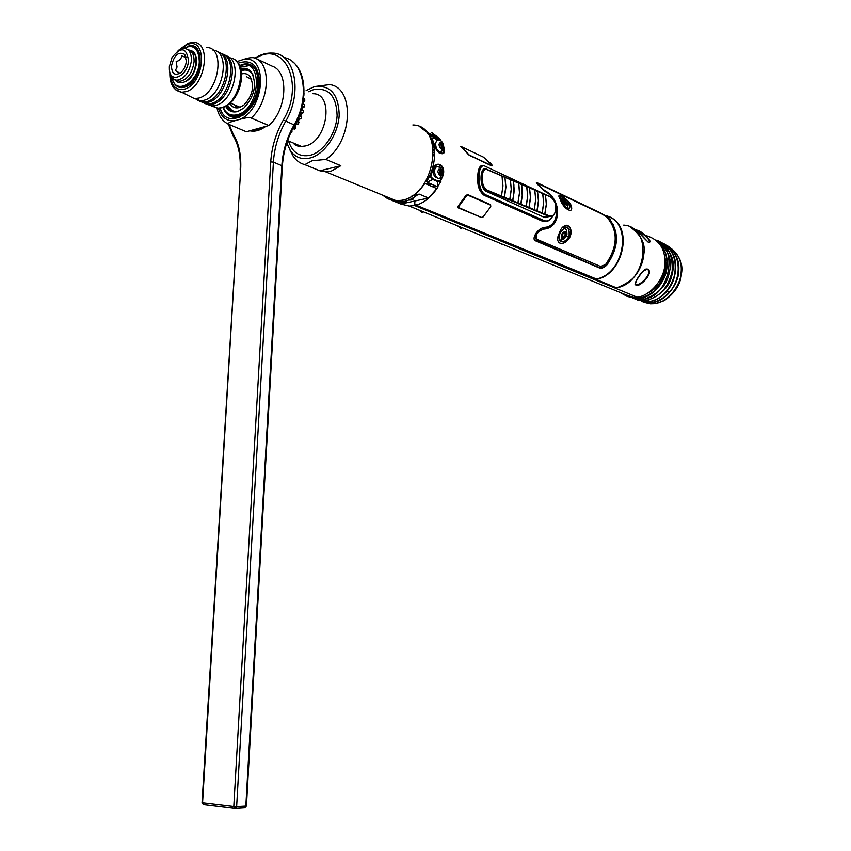 <?xml version="1.0" encoding="UTF-8"?>
<svg xmlns="http://www.w3.org/2000/svg" width="851" height="851" viewBox="0 0 851 851"><rect width="100%" height="100%" fill="white"/><g stroke="black" fill="none" stroke-linecap="round" stroke-linejoin="round"><path stroke-width="1.28" d="M645.877 235.514C659.833 239.663 666.12 249.843 664.737 266.044C663.269 280.904 649.068 296.148 637.186 297.18L615.124 288.095L617.337 287.649C632.187 281.266 634.601 276.671 637.91 271.948C641.452 265.767 643.43 259.821 643.835 254.13C645.696 243.939 641.165 234.908 630.251 227.026M635.899 284.798C631.995 286.191 642.92 267.32 647.611 269.107C654.791 272.554 638.42 288.851 635.899 284.798L635.803 283.989C634.92 284.798 635.346 283.277 637.101 279.426C642.154 271.48 645.366 268.097 646.739 269.278L647.249 269.416C653.749 272.107 639.42 287.021 636.154 284.096L635.995 284.074M648.164 242.099C643.654 238.184 633.304 226.249 637.08 230.281C639.782 229.323 655.366 243.737 648.164 242.099L647.813 241.897M642.42 271.629L646.739 269.278L645.111 269.565M638.707 232.004C643.101 232.642 653.068 243.014 648.26 242.067L648.09 241.992M440.403 178.274L440.712 180.529L443.158 175.38C446.286 164.36 435.159 159.286 432.531 170.647L430.861 176.348L429.659 176.093C435.616 162.147 436.137 149.531 431.244 138.245L432.425 138.936L433.67 143.266C435.414 153.223 446.53 158.329 444.254 148.223L443.69 146.521M440.563 180.625L437.776 180.923L433.095 178.87L430.223 176.061M441.073 181.125L437.627 186.72L437.744 181.412L441.073 181.125L440.648 180.657M436.978 186.529L437.563 187.56L438.095 186.731M437.563 187.56C431.606 196.804 424.468 202.687 416.171 205.187L416.213 204.166L414.756 204.463L414.905 200.996L414.703 205.559L637.186 297.18L632.123 297.371L627.347 296.499L619.443 292.17M604.774 215.58C632.782 219.43 625.793 273.373 596.445 279.011L416.171 205.187M468.039 154.318L468.688 154.627M543.427 189.933L544.576 190.475M568.606 201.825L569.138 202.07M432.127 132.713L439.552 139.032M439.669 140.096L439.563 138.724M440.031 139.33L441.116 140.904M550.682 218.909C548.725 221.281 546.044 222.079 542.63 221.281L484.049 195.251C475.826 188.72 478.209 178.306 477.698 175.934C478.315 167.573 480.453 164.232 484.113 165.924M545.204 191.518C560.926 199.294 560.181 227.334 544.108 227.355C536.577 229.025 531.088 239.844 535.832 240.95L599.37 267.927C601.657 268.618 604.114 267.693 606.742 265.129C619.262 246.992 619.656 231.046 607.912 217.303L600.742 213.016L537.641 182.976C534.768 181.699 537.289 184.55 545.204 191.518M460.636 146.329L469.178 155.254L491.91 165.988L492.197 165.296L490.314 162.679M490.761 206.57L490.591 204.655L467.614 194.56L465.859 195.56L458.072 206.219L458.029 207.793L481.921 217.569M546.65 221.005L543.225 220.728L485.155 194.549L544.938 220.994C548.278 221.334 551.033 219.43 553.193 215.292M485.155 194.549C476.698 190.284 477.283 162.775 484.655 166.009L546.204 194.922M484.049 195.251L484.655 194.656C476.954 188.401 479.358 178.316 478.847 176.019C479.092 169.721 480.379 166.402 482.73 166.041M485.485 190.922L486.783 190.603C479.581 187.614 479.677 167.104 486.346 169.338L486.963 169.392C479.624 164.349 478.762 187.55 486.166 191.294L544.683 217.537L549.682 216.452M431.297 172.136L432.968 166.785M435.244 165.988L436.999 166.711M439.042 169.094L440.51 175.646M430.861 176.348L431.202 174.295M434.882 168.987C432.468 171.572 432.765 174.391 435.776 177.444L436.829 177.593M442.073 143.489L441.616 148.595M440.818 151.818L439.829 153.063M434.499 151.393L433.404 149.393M432.468 143.968L432.574 141.479M432.627 140.224L432.425 138.936M431.787 138.639L434.765 138.511L437.808 139.958M441.307 142.606L442.148 143.468M435.989 142.128L434.329 145.01M437.329 150.712L437.957 150.733M437.946 180.912L436.946 181.274M434.542 185.475L433.436 187.124M437.212 180.72L437.18 181.38M614.933 229.706L615.975 232.291M435.638 144.776L434.435 144.202M430.032 137.298L431.031 137.809M431.723 138.213L432.34 138.607M441.499 151.457L441.829 153.531M439.233 164.796L440.307 167.955M440.829 169.774L440.531 174.668M442.828 145.127L441.797 144.01M483.655 169.264L484.293 169.562M546.842 192.464L547.736 192.89M551.991 197.113L551.459 196.858M486.527 169.37L485.644 168.955M416.171 205.048L414.756 204.463M435.882 146.606L434.733 146.074M431.063 137.873L430.085 137.415M443.158 175.38L442.446 175.136M442.488 174.934C443.541 169.211 442.233 165.775 438.563 164.626C436.191 164.466 434.255 166.264 432.755 170.009M443.531 148.329L444.254 148.223M438.467 152.18L440.839 153.499C443.403 153.723 444.296 152.01 443.52 148.393M562.745 237.684L565.958 233.408M569.479 229.738L568.5 229.302M668.109 246.184C678.949 253.97 683.406 263.172 681.449 273.788C680.64 284.245 674.896 293.191 664.227 300.626L655.281 303.647L654.642 302.094L655.281 303.647L650.441 303.828L643.962 302.307M666.62 245.524C677.407 251.492 682.236 260.438 681.108 272.363C681.226 283.394 669.333 301.956 655.025 303.509M641.558 301.328L647.781 302.733L652.536 302.52C666.588 301.02 678.524 282.936 678.662 271.916C679.885 260.268 675.556 251.311 665.673 245.024M665.759 245.099C680.757 252.268 682.513 278.043 669.237 292.34C664.227 297.914 658.525 301.233 652.121 302.318L651.802 301.126M651.76 301.137L652.121 302.318M649.558 301.477L649.515 301.584C655.951 300.541 661.706 297.19 666.78 291.531L672.205 283.298C681.417 260.566 670.62 245.992 662.152 242.971M672.205 283.298C667.184 292.797 660.195 298.744 651.26 301.126M648.813 300.105L649.196 301.531L651.249 301.126C662.004 298.403 669.705 289.978 674.375 275.841C677.247 259.651 672.694 248.481 660.727 242.344M635.484 299.233L641.994 300.754L646.675 300.541C661.578 295.276 670.077 286.33 672.205 273.703C675.641 261.3 671.333 250.609 659.27 241.599M657.812 240.961C667.971 244.843 672.758 254.885 672.173 271.097C668.535 287.223 659.897 296.978 646.26 300.339L645.856 298.892M645.824 298.903L646.26 300.339M632.527 298.02L639.037 299.541L643.728 299.329C658.642 294.042 667.163 285.064 669.29 272.394C672.747 259.949 668.429 249.226 656.344 240.216C677.566 245.684 671.279 296.754 643.303 299.116L642.899 297.659M642.867 297.669L643.303 299.116M647.462 293.318C657.344 288.446 663.695 279.724 666.514 267.161C667.929 256.8 664.961 248.194 657.589 241.365C665.312 248.301 668.375 257.438 666.801 268.778C665.716 280.383 653.749 296.701 640.76 298.095L639.984 296.595M666.514 267.161C663.227 284.202 654.504 294.446 640.335 297.893M655.536 287.808L654.621 287.415M652.653 289.372L653.366 289.68M660.333 279.436L661.578 279.979M663.184 276.415L662.025 275.905M661.131 280.809L659.865 280.256M656.451 285.287L657.536 285.755M665.397 267.076L664.642 266.735M640.633 265.98L642.813 258.917M657.153 286.17L656.1 285.723M664.908 264.661L665.525 264.938M662.376 275.043L663.514 275.543M569.713 204.261C566.383 199.687 563.351 197.166 560.596 196.709L561.479 200.836C567.202 210.208 570.032 211.548 569.979 204.825L569.713 204.261L567.734 205.229M569.979 204.825L568.862 209.357M559.096 195.528C561.671 195.4 565.436 198.357 570.415 204.389C571.904 207.697 571.925 209.771 570.457 210.612M568.798 236.812L569.096 236.11C569.638 225.6 566.787 224.345 560.564 232.344L560.235 233.036C558.65 236.589 558.564 239.237 559.979 240.982C562.958 242.652 565.894 241.269 568.798 236.812L566.106 236.44M559.681 240.652L563.022 239.429M566.234 229.462L564.319 227.483M565.266 227.015L565.926 227.036C568.702 228.079 569.755 231.11 569.096 236.11M566.766 225.238C570.808 226.387 571.734 230.451 569.532 237.408C565.585 242.854 561.979 244.567 558.724 242.535M438.488 139.83L429.191 133.958L439.456 138.819L439.467 140.011M427.17 182.263L432.882 179.487L437.563 181.54L437.499 186.752L427.17 182.263M429.659 176.093L432.872 179.284L427.106 182.157L426.659 181.752L429.659 176.093M428.67 133.947L434.584 138.075L431.244 138.245L428.67 133.947M428.234 134.245L429.191 133.958L428.17 134.16M612.56 223.909L613.252 224.239M610.273 219.728L609.05 219.069M606.433 216.76L607.625 217.696C619.198 231.238 618.815 246.95 606.476 264.831L602.753 267.405L599.157 267.565L534.332 239.567M536.321 182.933L537.524 183.486M537.492 183.72L537.598 184.273M540.959 187.741L544.374 190.635C562.426 200.283 561.649 227.908 543.193 229.036C537.789 231.11 535.407 234.27 536.056 238.503M537.13 239.418C534.885 235.419 536.97 231.993 543.364 229.142C561.756 228.398 562.554 199.666 544.555 190.454C538.428 185.316 536.524 183.167 538.853 183.997L601.934 214.005L606.731 217.005C618.39 230.664 618.007 246.503 605.561 264.533L600.625 266.491L537.13 239.418M569.713 237.493C575.17 226.387 563.256 219.813 559.458 232.94C553.586 243.588 563.288 247.854 569.713 237.493M570.596 204.229C564.766 196.081 555.182 191.475 560.383 199.421C562.862 209.144 575.457 215.771 570.596 204.229M615.677 288.01L615.199 287.308M414.703 205.559L409.214 206.048L400.81 204.027L392.864 200.783M598.902 281.415L598.104 280.256M492.846 237.737L492.038 236.493M422.064 212.473L418.745 209.952M457.764 225.93L461.051 228.408M433.616 154.222L434.595 154.669M599.593 280.873L600.572 282.106M609.018 285.585L608.05 284.362M603.093 283.138L603.667 282.947L602.285 281.979M605.997 283.511L606.965 284.734M435.148 147L436.106 147.446M483.357 169.455L483.964 169.743M434.574 152.829L433.595 152.382M464.401 198.081L464.401 199.4M541.108 212.495L541.098 213.101M482.411 184.965L481.794 184.688M512.525 201.155L503.473 197.081M501.654 196.262L498.112 194.666M484.081 188.348L482.932 187.826M642.718 301.754L650.217 303.733L654.972 303.52M652.068 302.328L647.313 302.541L641.611 301.339M643.824 301.68L649.494 301.488M637.388 299.924L649.451 301.594M648.77 300.116L649.132 301.541M646.196 300.339L641.516 300.563L634.016 298.584M643.25 299.126L638.548 299.35L631.038 297.361M629.538 296.797L636.059 298.329L640.76 298.095L635.569 298.127L625.57 294.68M639.941 296.605L640.271 297.903M585.892 276.064L585.062 274.873M513.717 246.333L512.249 244.833M514.174 245.631L516.259 247.375M512.674 245.003L514.259 246.556M522.865 250.098L522.652 249.13M605.306 284.053L603.657 283.255M587.328 276.649L586.445 275.447M492.782 236.801L493.676 238.078M589.626 279.958L588.818 279.809M585.424 275.022L586.307 276.224M494.878 238.578L493.984 237.301M502.228 244.354L499.994 243.237M517.823 203.315L519.578 192.869L518.77 183.305L526.801 186.72L527.62 196.251L526.173 206.304L512.387 201.208L512.802 200.751L504.473 197.304L505.951 187.082L504.888 177.125L513.196 180.699M431.297 132.341L438.956 137.99L427.064 132.341L419.99 126.927M427.542 133.277L428.51 133.033M383.482 195.507C387.248 199.006 391.726 200.836 396.885 200.996C407.406 200.815 416.745 194.953 424.904 183.422L436.882 188.614L428.553 198.06L419.224 194.124L411.384 196.283M394.417 199.985L392.077 200.496L399.045 201.878C405.236 201.953 411.341 199.655 417.373 194.985M391.407 200.187L393.705 199.687M412.437 195.602L413.49 195.368M418.447 194.294L419.224 194.124M428.553 198.06L400.8 204.027M400.215 201.878L405.459 202.059L406.789 200.73M412.544 198.23L413.171 198.772C413.192 199.708 411.714 200.134 408.725 200.049M538.066 211.846L539.055 211.644M432.808 178.604L432.212 178.625M428.723 182.944L427.213 184.422M427.936 184.741L429.51 183.284M436.606 177.348L435.648 177.391M426.457 184.093L427.468 182.401M435.414 177.253L436.446 177.168M458.04 223.398L456.413 221.792M420.639 207.038L422.277 208.676M434.553 156.201L433.574 155.754M420.011 206.772L421.458 208.335M434.563 156.02L433.584 155.573M421.596 187.114L421.532 187.911M419.979 189.667L419.99 188.986M430.223 184.103L430.797 183.848M431.202 184.018L429.319 185.061M429.872 183.444L428.532 184.997M429.149 185.263L430.627 183.773M537.545 191.241L542.757 193.592L543.587 203.006L542.161 212.931L537.141 210.857L538.577 200.879L537.481 191.156M543.012 193.847L545.48 194.794L546.299 204.176L544.885 214.069L542.257 212.984L543.683 203.07L542.64 193.379M535.088 190.433L537.577 191.401L538.406 200.836L536.97 210.793L534.311 209.686L535.747 199.708L534.715 189.964M527.056 186.975L529.588 187.954L530.407 197.453L528.96 207.463L526.269 206.346L527.716 196.315L526.684 186.507M518.929 183.476L521.493 184.476L522.227 195.443L520.61 204.612L517.61 203.378L518.014 202.921L512.802 200.751L514.259 190.592L513.461 180.986L518.674 183.22L519.472 192.805L518.014 202.921M510.696 179.933L513.291 180.944L513.908 184.944L513.898 193.422L512.621 200.698M502.345 176.338L504.983 177.37L505.771 187.029L504.292 197.241L501.494 196.081L502.973 185.848L501.984 175.88M482.879 170.806L482.187 170.977M546.268 217.165L545.076 217.696M555.597 211.591C554.224 214.995 552.193 216.611 549.501 216.431L543.885 217.186M487.868 169.849L502.079 176.083L502.803 187.231L501.388 196.028L487.197 190.135L486.783 190.603L512.387 201.208M520.61 204.612L544.651 214.58L546.47 204.229L545.374 194.56L549.438 196.464C558.277 198.974 557.692 219.09 548.863 215.707L545.055 214.133M542.853 193.666L545.48 194.794M534.928 190.252L537.577 191.401M529.545 187.794L534.832 190.177L535.651 199.645L534.215 209.633L529.131 207.527L530.577 197.496L529.492 187.72M526.897 186.805L529.588 187.954M521.45 184.305L526.514 186.443M513.249 180.784L518.674 183.22M509.855 199.549L511.323 189.379L510.334 179.487M504.941 177.199L510.143 179.391M502.186 176.168L504.983 177.37M487.197 190.135C479.932 186.858 480.73 165.488 487.921 169.987L502.079 176.083M414.745 204.548L415.607 205.931M419.16 210.123L422.277 212.516M434.584 154.978L433.606 154.531M460.71 228.228L457.625 225.877M457.657 207.101L480.932 217.313M458.327 207.357L457.657 207.08M458.646 207.846L458.742 206.548L466.391 196.06L467.89 195.177L490.548 205.112L490.697 206.687L483.134 216.941L481.4 217.516L458.646 207.846M483.506 157.158L492.069 165.137L491.846 165.711L469.295 155.063L460.902 146.404L483.485 157.158M460.742 146.553L461.529 146.925M623.709 225.111C653.366 226.962 646.983 283.17 616.454 287.829L596.072 279.415C623.102 275.224 633.899 226.547 609.837 217.313M606.231 216.037L605.072 215.771M612.88 224.504L613.539 224.813M441.977 173.274C440.765 168.562 439.371 167.945 437.818 171.413C439.042 176.125 440.424 176.742 441.977 173.274M434.531 171.008C434.946 167.445 436.372 166.115 438.786 167.009C441.371 168.413 442.648 170.7 442.605 173.859L439.573 178.699C436.552 178.423 434.872 175.859 434.531 171.008M441.063 177.742L439.573 178.699M438.127 170.009L439.052 170.04L440.329 172.785L439.648 175.466M435.648 144.085C436.042 140.617 437.425 139.298 439.797 140.16C442.435 141.564 443.733 143.862 443.69 147.074L440.744 151.85C437.701 151.584 435.999 148.999 435.648 144.085M441.116 142.511C438.531 143.319 438.446 145.298 440.882 148.468C443.456 147.649 443.541 145.67 441.116 142.511M442.19 150.893L440.744 151.85M439.307 143.319L440.148 143.223L441.424 145.989L440.69 148.372M563.692 227.962L566.447 229.94C567.096 233.227 567.128 235.078 566.532 235.472L566.532 235.472C566.734 230.621 565.128 230.185 561.692 234.142C560.596 238.44 561.671 239.727 564.904 238.003L566.532 235.472L564.904 238.003C564.798 238.706 563.085 239.493 559.777 240.354L559.437 240.269M563.575 238.833L559.777 240.354M565.309 232.663C562.479 233.472 561.66 235.163 562.873 237.748C565.702 236.95 566.521 235.248 565.309 232.663M564.17 202.187L565.117 203.346M567.394 208.41L567.638 204.548M563.958 200.059C562.66 200.506 563.383 201.9 566.117 204.24L566.681 204.357C567.085 203.198 566.181 201.761 563.958 200.059L563.383 201.23M566.67 204.357L566.638 203.538L565.926 204.144M565.021 203.432L566.106 202.506L565.181 201.325L564.032 202.304M315.157 86.483L329.699 84.589C355.197 87.579 352.58 142 325.805 159.414L312.126 160.754L304.796 164.637C300.212 163.445 296.414 160.765 293.404 156.605L290.01 150.17M412.863 124.969C445.562 125.416 435.521 195.081 401.874 200.272L396.438 200.815C391.269 200.655 386.801 198.815 383.035 195.315M319.87 170.796L325.38 171.7L331.177 171.157L340.825 165.7L319.87 170.796L304.796 164.637M325.805 159.414L340.825 165.7M306.126 90.557L313.785 86.908C329.986 84.366 338.453 93.706 339.209 114.917C338.347 134.245 324.412 154.595 309.977 158.031C301.914 159.828 295.435 157.478 290.563 150.989L286.766 142.989M293.733 126.778L295.765 127.65L295.35 125.288L296.137 124.097L295.403 123.778M296.616 121.459L299.031 122.512L297.978 124.342L296.137 124.097M297.297 120.034L298.244 120.448L299.031 122.512M298.244 120.448L298.882 119.119L297.914 118.693M299.148 115.736L301.648 116.842L300.829 118.832L298.882 119.119M301.648 116.842L300.52 115.151L300.988 113.757L302.967 112.928L300.552 111.853M301.19 109.832L303.509 110.864L302.084 109.63L302.36 108.205L304.296 106.886L302.222 105.96M302.882 104.077L302.924 102.684M303.584 98.45L304.722 98.971L304.764 100.939L302.956 102.705M302.669 103.982L304.552 104.833L304.296 106.886M303.509 110.864L302.967 112.928M298.329 117.725L300.829 118.832M295.648 123.331L297.978 124.342M295.765 127.65L294.52 129.256L292.808 128.522M291.223 131.745L291.978 132.065L290.489 133.33M291.978 132.065L291.946 130.235M303.328 100.29L304.764 100.939M303.998 93.514L303.839 96.003M259.364 128.139L260.64 128.682M262.406 127.831L263.044 128.097M239.62 65.974L240.439 65.687C263.576 57.049 260.544 109.226 237.461 114.683C230.929 116.257 226.143 113.821 223.079 107.375M253.013 74.931L251.588 72.452C257.183 84.409 254.609 96.269 243.886 108.024L237.652 111.534C232.397 112.853 228.387 111.098 225.621 106.269M251.588 72.452C248.79 68.793 245.141 67.537 240.642 68.697M239.45 65.623L241.578 64.793C265.618 56.102 262.065 110.226 237.929 115.555C231.025 117.055 226.047 114.342 222.973 107.407M223.409 107.258C231.717 131.639 265.906 100.248 257.864 75.707M248.332 65.761L240.152 67.229M232.291 115.853C236.035 117.353 240.099 116.874 244.46 114.438M256.821 70.782L254.46 68.452M232.717 115.917L239.493 117.417M255.406 68.718L254.13 68.059M227.674 106.301L227.93 107.279M233.472 116.002L235.844 117.342M249.503 64.825L250.513 65.08M244.982 114.023C234.759 120.023 227.377 117.832 222.834 107.449M252.194 73.633C249.396 70.005 245.769 68.835 241.28 70.122L241.046 70.207M226.93 105.513C229.483 110.492 233.334 112.406 238.503 111.258M259.161 129.671L258.172 129.246M257.896 129.129L257.055 128.778M255.183 129.299L256.236 129.735M255.662 129.161L256.587 129.543M260.278 127.884L260.8 128.575M232.174 110.907L227.249 105.311M241.141 70.686C246.301 69.048 250.3 70.559 253.141 75.228M241.599 73.931C245.003 73.026 247.811 73.899 250.013 76.526C254.789 86.153 252.726 95.695 243.811 105.141L239.344 107.556C235.184 108.609 232.015 107.215 229.834 103.354M251.662 79.462L246.364 76.643M188.496 60.421C187.922 75.994 170.243 84.334 169.402 69.654L169.36 66.718L172.008 57.591C180.955 46.443 186.454 47.379 188.496 60.421M171.476 66.027C171.838 73.803 174.912 76.047 180.699 72.739C183.954 69.867 185.837 66.006 186.337 61.134L184.667 54.411C178.497 51.188 174.104 55.06 171.476 66.027M187.816 49.677C192.177 50.879 194.262 54.943 194.071 61.846C192.273 73.197 187.507 79.686 179.784 81.324L177.114 80.175C184.827 78.526 189.592 72.027 191.401 60.655C191.549 53.007 189.082 48.911 184.007 48.358L177.221 51.358M177.114 80.175C172.859 79.951 170.36 76.952 169.604 71.176L169.551 70.761M179.784 81.324L175.934 80.09M186.135 57.677L181.518 55.783C181.635 58.591 179.848 60.549 176.157 61.634L177.061 67.038L175.349 70.569L179.976 73.26M185.635 81.356C191.677 77.728 195.23 71.558 196.294 62.836L195.826 57.134M194.751 54.368L190.273 50.73M190.464 50.869L194.634 54.315M196.102 58.932L196.134 62.889M225.972 55.826C243.003 59.145 234.514 101.12 215.952 105.322L212.431 105.875L206.793 104.333M223.802 54.719C240.046 59.155 231.142 99.971 213.027 104.077L209.506 104.641L204.527 103.471M221.537 53.783C238.578 57.07 230.078 99.195 211.495 103.428L207.974 103.992L202.325 102.439M219.345 52.666C235.599 57.091 226.674 98.035 208.548 102.184L205.027 102.748L200.049 101.577M217.079 51.72C234.131 54.985 225.6 97.248 207.016 101.535L203.485 102.099L197.826 100.546M206.346 47.592C225.951 46.518 219.037 93.248 198.826 98.056L194.464 98.61L187.167 94.972M183.518 87.44L183.369 86.759M197.56 50.571L198.123 50.198M212.91 50.103C231.217 51.368 223.398 95.759 204.049 100.269L200.517 100.843L193.134 97.95M188.114 85.504L188.071 84.887M173.732 82.515C176.274 86.919 179.923 88.461 184.688 87.142C203.102 82.356 206.112 39.497 187.645 46.358M181.072 82.707C189.347 81.728 194.528 75.069 196.613 62.729C196.762 55.007 194.283 50.794 189.188 50.103M183.391 48.379L190.22 46.06C196.751 46.784 199.932 52.06 199.772 61.889C197.443 76.516 191.305 84.887 181.359 87.015C176.519 86.845 173.391 83.738 171.955 77.675M193.113 54.592L195.134 54.804C196.975 66.006 194.347 74.505 187.241 80.302C182.305 83.749 178.146 83.568 174.763 79.771M176.614 80.164L178.955 80.962M256.3 58.708L272.246 66.197C289.191 71.601 287.106 109.566 268.831 125.522L251.226 118.023C249.513 117.215 245.62 117.683 239.525 119.406L234.738 120.768C229.791 122.108 227.589 123.204 228.153 124.065C222.409 121.076 218.707 115.789 217.058 108.173M251.226 118.023C269.576 101.801 271.746 63.378 254.8 58.006C252.439 57.198 248.556 57.719 243.152 59.581L236.695 61.655M238.025 63.251C251.758 58.676 258.949 65.559 259.598 83.887C258.8 112.523 226.579 131.575 220.143 108.077M268.831 125.522L246.333 131.745L228.153 124.065M243.237 70.144L242.514 69.803M235.089 107.726L235.227 105.173M259.661 81.536C258.906 71.761 255.14 66.08 248.375 64.474M240.652 65.527L239.801 65.91M238.971 116.81L247.609 111.63M282.383 166.019L246.45 805.961L244.716 807.833M203.612 804.62L235.142 808.439L236.642 806.567L233.802 806.482L235.142 808.439L243.971 807.876M236.823 105.864L236.716 107.928M249.8 130.788C254.928 131.916 260.257 130.437 265.789 126.363M229.185 124.629L233.131 133.905C238.886 143.276 241.407 155.18 240.673 169.604L202.049 802.653L204.208 804.695M237.365 106.62L239.333 107.566M254.013 129.618L253.077 130.873L254.109 130.863L258.289 129.065L257.449 130.394L262.427 127.778L261.927 128.714L264.884 126.608M543.715 220.632L542.63 221.281M478.847 176.019L477.698 175.934M667.439 290.755L669.237 292.34M664.833 257.002C666.631 265.087 665.376 273.118 661.067 281.085M663.908 274.394L662.801 273.905M664.939 270.331L664.003 269.916M537.747 191.432L542.757 193.592M545.438 194.634L549.15 196.187M548.863 215.707L548.459 216.154L544.651 214.58M545.64 194.836L549.438 196.464M529.758 187.997L534.832 190.177M521.014 204.166L522.471 194.071L521.663 184.507L526.801 186.72M505.154 177.402L510.43 179.678L511.228 189.316L509.76 199.496M486.346 169.338L487.921 169.987M438.925 144.51C440.478 141.096 441.86 141.745 443.063 146.457C441.52 149.882 440.137 149.233 438.925 144.51M562.128 234.344C561.49 238.993 562.798 239.567 566.053 236.067C566.702 231.419 565.394 230.844 562.128 234.344M567.074 203.123L564 199.623C562.203 198.56 561.745 199.081 562.639 201.187C565.383 205.08 567.043 206.176 567.628 204.474L567.181 203.315M563.075 201.23C566.117 205.197 567.426 205.804 566.989 203.07C563.958 199.113 562.66 198.496 563.075 201.23M288.532 141.011C292.276 152.542 299.467 157.307 310.126 155.308C323.454 152.106 336.305 133.33 337.102 115.491C336.422 95.908 328.603 87.27 313.636 89.6L308.615 91.717M292.797 142.798L301.477 146.457L305.318 145.968C327.55 141.617 334.507 93.248 312.902 93.706M292.404 129.32L293.052 128.618M295.403 125.714L296.478 124.14M298.393 120.885L299.297 119.044M300.743 115.523L301.403 113.566M302.35 109.875L302.701 107.949M303.105 104.173L303.158 102.471M294.329 127.033L295.382 125.597M300.318 116.257L300.648 115.374M301.233 113.63L301.626 112.332M302.605 108.013L302.871 106.247M263.353 127.033L263.587 127.661M227.323 105.258C229.813 110.3 233.642 112.258 238.791 111.141M211.101 105.811L217.899 108.194L221.42 107.641C240.822 103.248 248.439 59.166 230.025 58.038M175.689 89.781L181.667 92.227L185.88 91.674C205.91 86.749 212.08 40.008 192.432 42.55L188.762 43.146M170.338 74.665C171.274 86.004 176.008 90.823 184.561 89.132C204.963 83.823 207.995 36.327 187.507 44.475L180.231 49.294M171.987 77.718C175.2 96.014 198.581 82.813 199.304 61.857C198.772 48.22 193.485 43.731 183.444 48.379M238.386 61.102L236.886 61.868M218.441 108.194C221.303 117.247 226.738 121.438 234.738 120.768M239.525 119.406C265.193 109.917 268.437 53.464 243.152 59.581M228.525 124.352L225.685 122.597M236.589 806.993L233.791 806.663M284.043 57.57C304.381 60.857 310.2 98.088 293.989 125.044C286.798 137.862 282.745 151.35 281.841 165.509L245.843 806.057L236.642 806.567L273.405 162.115C274.33 147.883 278.394 134.309 285.617 121.406C303.03 92.472 294.903 52.911 272.331 53.124C266.565 52.783 260.757 54.432 254.917 58.059M294.648 125.14L283.298 119.98C305.286 83.834 284.223 39.391 255.619 58.368M292.755 61.889C306.892 72.558 307.743 103.024 294.606 125.214C287.372 138.128 283.309 151.701 282.394 165.956L273.405 162.115L270.735 161.924C271.682 147.255 275.873 133.277 283.298 119.98M240.673 169.604L202.559 802.78L233.802 806.482L270.735 161.924M233.131 133.905L232.993 135.532M647.898 241.897L637.559 230.908M464.114 149.308L464.667 149.574M537.524 184.178L538.077 184.444M546.98 220.941L544.938 220.994M430.766 138.883L431.744 139.341M441.914 144.127L442.637 144.468M549.406 194.709L550.076 195.028M432.67 170.721C434.616 166.009 436.574 163.977 438.563 164.626M433.797 143.404C436.85 150.712 439.201 154.074 440.839 153.499M664.971 258.332C665.546 265.608 665.525 269.682 664.897 270.554C664.961 272.129 663.365 276.107 660.121 282.5M665.078 269.554L664.184 269.15M564.66 227.281L565.926 227.047M610.656 220.962L611.529 221.377M409.214 206.038L632.123 297.371M520.791 249.247L521.493 248.652M399.045 201.878L396.885 200.996M537.502 191.167L542.47 193.315M549.331 196.262C553.575 198.709 555.905 202.815 556.309 208.58C554.873 214.58 552.607 217.196 549.501 216.431L544.64 217.526M545.3 194.549L542.747 193.539M537.406 191.145L534.811 190.124M529.503 187.731L534.545 189.901M529.418 187.709L526.78 186.656M521.323 184.22L518.653 183.156M513.206 180.71L518.376 182.944M513.121 180.689L510.409 179.604M504.813 177.114L502.058 176.008M487.814 169.785L501.792 175.795M608.582 217.92L606.986 217.165M560.511 198.751L562.585 199.06M567.628 204.474L567.16 203.24M567.128 203.187L564 199.623M325.38 171.7L396.438 200.815M290.563 150.989L293.404 156.605M293.478 143.085C294.574 145.255 297.244 146.372 301.477 146.457L287.574 140.606M302.467 106.067L301.786 110.098M301.265 112.172L299.978 116.098M298.722 119.044L298.073 120.374M295.967 124.023L293.946 126.863M232.291 110.949L227.206 105.333M251.513 79.271L250.013 76.526M185.763 56.357L184.667 54.411M240.142 107.29L230.217 103.014M188.656 85.143L187.805 84.77M176.274 63.112L176.987 61.346M212.431 105.875L217.899 108.194L221.803 107.758C239.099 104.056 248.694 69.378 235.27 60.389M207.974 103.992L209.506 104.641M203.485 102.099L205.027 102.748M195.294 98.631L200.517 100.843M187.933 43.422L178.87 50.081M169.87 72.952C169.679 84.175 173.615 90.61 181.667 92.227L194.464 98.61M190.22 46.06L183.231 48.401M171.838 77.526C173.274 83.643 176.444 86.802 181.359 87.015M235.695 808.344L244.897 807.822M202.049 802.663L203.368 804.589L234.61 808.322M228.419 124.299L232.855 135.32C238.429 144.319 240.854 155.861 240.163 169.934"/></g></svg>
